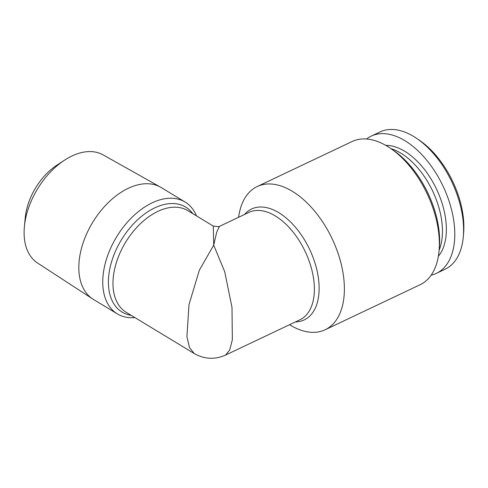 <?xml version="1.0" encoding="UTF-8"?>
<svg xmlns="http://www.w3.org/2000/svg" width="488" height="488" viewBox="0 0 488 488"><rect width="100%" height="100%" fill="white"/><g stroke="black" fill="none" stroke-linecap="round" stroke-linejoin="round"><path stroke-width="0.73" d="M431.136 275.177A75.963 43.444 -115.4 0 0 436.345 273.378L445.154 269.199A75.963 43.444 -115.4 0 0 463.307 236.778A75.963 43.444 -115.4 0 0 416.642 138.385A75.963 43.444 -115.4 0 0 413.72 136.506A75.963 43.444 -115.4 0 0 380.054 131.931L371.246 136.109A75.963 43.444 -115.4 0 0 366.555 139.001M463.307 236.778L463.6 233.496A71.998 41.181 -115.4 0 0 419.369 140.239L416.642 138.385M196.463 215.873A65.392 40.528 121.2 0 0 185.105 202.038A65.392 40.528 121.2 0 0 152.183 202.825A65.392 40.528 121.2 0 0 106.512 259.03A65.392 40.528 121.2 0 0 117.334 313.894A65.392 40.528 121.2 0 0 134.853 317.56M185.105 202.038L161.174 187.538A65.392 40.528 121.2 0 0 160.467 187.124A65.392 40.528 121.2 0 0 92.622 222.467A65.392 40.528 121.2 0 0 92.708 298.961A65.392 40.528 121.2 0 0 93.403 299.394L117.334 313.894M439.108 250.246A63.41 36.271 -115.4 0 0 400.813 153.128A63.41 36.271 -115.4 0 0 390.906 148.602M225.486 355.099L299.925 319.793A59.444 34.001 -115.4 0 0 305.177 251.509A59.444 34.001 -115.4 0 0 248.984 212.365L219.429 226.383L216.727 232.099L213.714 245.171L224.706 271.7L232.001 307.489L232.349 339.849L229.659 350.122L225.493 355.093C214.854 359.808 204.417 359.278 194.169 353.501L189.533 347.608L186.916 336.775L188.996 304.591L199.366 270.175L213.714 245.171L213.293 226.072L218.606 226.706L219.435 226.383M325.136 329.772L420.107 284.73A79.263 45.335 -115.4 0 0 439.054 250.905L439.34 247.623A75.298 43.066 -115.4 0 0 393.084 150.084L390.357 148.23A79.263 45.335 -115.4 0 0 352.177 141.496L257.207 186.538A79.263 45.335 64.6 0 1 292.336 191.314A79.263 45.335 64.6 0 1 341.417 264.99A79.263 45.335 64.6 0 1 325.136 329.772A79.263 45.335 64.6 0 1 290 324.996A79.263 45.335 64.6 0 1 289.549 324.715M92.708 298.961L37.533 263.014A63.239 39.199 -58.8 0 1 24.4 226.481L25.266 217.526A50.026 31.006 -58.8 0 1 57.066 165.042L64.599 160.137A63.239 39.199 -58.8 0 1 71.907 156.02A63.239 39.199 -58.8 0 1 103.059 154.861L160.467 187.124M436.345 273.378A75.963 43.444 -115.4 0 0 451.949 211.292A75.963 43.444 -115.4 0 0 404.912 140.69A75.963 43.444 -115.4 0 0 371.246 136.109M439.054 250.905A79.263 45.335 -115.4 0 0 390.357 148.23M238.601 217.288A79.263 45.335 64.6 0 1 257.207 186.538M24.4 226.481A63.239 39.199 -58.8 0 1 64.599 160.137M438.37 256.243A63.41 36.271 -115.4 0 0 441.878 202.63A63.41 36.271 -115.4 0 0 404.729 151.268A63.41 36.271 -115.4 0 0 385.795 145.381M213.293 226.072L187.849 210.651A59.444 36.844 121.2 0 0 157.917 211.365A59.444 36.844 121.2 0 0 116.4 262.465A59.444 36.844 121.2 0 0 126.239 312.338L194.169 353.501M131.211 315.352A61.384 38.046 -58.8 0 1 110.068 267.625A61.384 38.046 -58.8 0 1 154.812 207.833A61.384 38.046 -58.8 0 1 192.821 213.665M244.543 214.476A61.384 35.105 64.6 0 1 309.636 249.399A61.384 35.105 64.6 0 1 295.49 321.897"/></g></svg>
